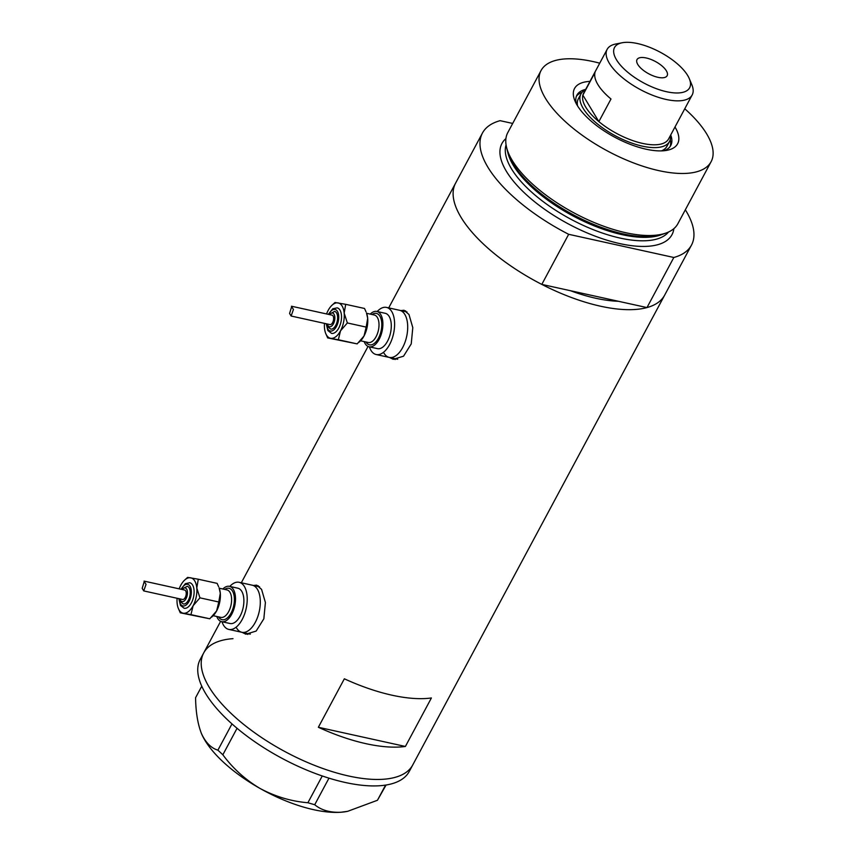 <?xml version="1.0" encoding="UTF-8"?>
<svg xmlns="http://www.w3.org/2000/svg" width="855" height="855" viewBox="0 0 855 855"><rect width="100%" height="100%" fill="white"/><g stroke="black" fill="none" stroke-linecap="round" stroke-linejoin="round"><path stroke-width="1.28" d="M236.653 628.136A24.122 12.494 -77.6 0 0 241.858 632.294A24.122 12.494 -77.6 0 0 257.59 617.171A24.122 12.494 -77.6 0 0 257.451 589.352A24.122 12.494 -77.6 0 0 252.246 585.194L259.599 586.808M221.99 621.745A24.122 12.494 -77.6 0 0 223.561 625.251A24.122 12.494 -77.6 0 0 228.766 629.408L249.585 634.004A24.122 12.494 -77.6 0 0 250.323 634.121M384.045 353.243A24.122 12.494 -77.6 0 0 389.26 357.411A24.122 12.494 -77.6 0 0 404.992 342.278A24.122 12.494 -77.6 0 0 404.843 314.458A24.122 12.494 -77.6 0 0 399.638 310.301L406.991 311.925M369.392 346.852A24.122 12.494 -77.6 0 0 370.952 350.358A24.122 12.494 -77.6 0 0 376.157 354.526L396.977 359.111A24.122 12.494 -77.6 0 0 397.714 359.228M242.093 632.347L245.845 634.207L256.147 631.076L263.842 618.796L265.403 602.519L261.577 589.362L256.66 585.141L253.486 585.461M258.242 585.771A25.126 13.017 -77.6 0 0 256.404 586.113M389.495 357.454L393.247 359.314L403.539 356.193L411.234 343.902L412.794 327.625L408.968 314.469L404.062 310.247L400.888 310.579M405.633 310.878A25.126 13.017 -77.6 0 0 403.806 311.22M431.401 697.969A118.588 48.553 -151.8 0 1 344.351 678.795L318.359 727.274A118.588 48.553 28.2 0 0 405.398 746.458L431.401 697.969M685.336 209.785A118.588 48.553 28.2 0 1 686.02 210.907A118.588 48.553 28.2 0 1 691.481 245.107A118.588 48.553 28.2 0 1 673.836 257.483L646.979 307.576A118.588 48.553 28.2 0 0 664.613 295.21A118.588 48.553 -151.8 0 1 569.28 296.696A118.588 48.553 -151.8 0 1 461.048 217.341A118.588 48.553 -151.8 0 1 455.597 183.13A118.588 48.553 28.2 0 0 541.803 284.405L568.671 234.302A118.588 48.553 28.2 0 1 482.455 133.038L388.704 307.886M691.481 245.107L412.719 765.001A118.588 48.553 -151.8 0 1 317.376 766.475A118.588 48.553 -151.8 0 1 209.154 687.131A118.588 48.553 -151.8 0 1 203.704 652.921A118.588 48.553 28.2 0 0 256.564 734.103A118.588 48.553 28.2 0 0 383.425 779.258A118.588 48.553 28.2 0 0 412.719 765.001L409.256 771.456A118.588 48.553 28.2 0 1 379.951 785.724A118.588 48.553 28.2 0 1 253.101 740.569A118.588 48.553 28.2 0 1 200.23 659.387L203.704 652.921A118.588 48.553 28.2 0 1 232.998 638.664M646.979 307.576L570.413 290.7A104.513 42.793 28.2 0 0 618.368 301.27A104.513 42.793 -151.8 0 1 570.413 290.7L541.803 284.405M318.359 727.274L405.398 746.458M393.418 358.32A25.126 13.017 -77.6 0 0 395.181 359.528M246.026 633.213A25.126 13.017 -77.6 0 0 247.779 634.421M328.972 778.157L314.715 804.737L307.907 802.738C291.309 801.37 275.385 796.625 260.144 788.513C245.481 779.824 233.052 768.581 222.845 754.783L217.897 750.166C211.11 748.093 205.649 742.61 201.513 733.697L201.374 733.366A92.458 37.855 -151.8 0 1 201.246 733.077M307.907 802.738L322.26 775.966M237.059 728.278L222.845 754.783M201.769 686.191L195.571 697.733C195.806 712.247 197.783 724.238 201.513 733.697A92.458 37.855 -151.8 0 1 201.374 733.376L201.374 733.366M217.897 750.166L231.983 723.896M386.075 785.018L377.45 800.269L347.632 811.331L340.856 812.25C330.019 812.699 321.309 810.198 314.715 804.737M377.45 800.269L385.584 785.093M347.387 811.384A92.458 37.855 -151.8 0 1 347.002 811.459A92.458 37.855 -151.8 0 1 340.856 812.25A92.458 37.855 -151.8 0 1 260.144 788.513A92.458 37.855 -151.8 0 1 201.513 733.697M674.99 126.989A58.493 23.951 -151.8 0 1 667.071 150.298A58.493 23.951 -151.8 0 1 577.232 105.357A58.493 23.951 -151.8 0 1 574.945 100.901A58.493 23.951 -151.8 0 1 589.971 81.396M585.686 89.38A53.267 21.813 28.2 0 0 576.89 95.162A53.267 21.813 28.2 0 0 576.334 103.808M670.448 135.464A50.253 20.573 -151.8 0 1 669.497 141.492A50.253 20.573 -151.8 0 1 629.098 142.112A50.253 20.573 -151.8 0 1 583.249 108.489A50.253 20.573 -151.8 0 1 580.93 93.997L578.333 98.849A50.253 20.573 28.2 0 0 577.553 105.881M582.095 92.34A53.267 21.813 28.2 0 0 576.366 96.337M666.216 232.955L662.871 234.174A93.943 38.464 -151.8 0 1 583.783 220.045A93.943 38.464 -151.8 0 1 512.915 163.529A93.943 38.464 -151.8 0 1 507.4 150.811L506.566 147.349A96.476 39.501 28.2 0 0 512.231 160.409A96.476 39.501 28.2 0 0 585.002 218.442A96.476 39.501 28.2 0 0 666.216 232.955A96.476 39.501 28.2 0 0 677.844 223.764L711.104 161.713A96.476 39.501 28.2 0 0 706.668 133.882A96.476 39.501 28.2 0 0 684.759 108.767M599.74 63.184A96.476 39.501 28.2 0 0 541.055 70.538A96.476 39.501 28.2 0 0 545.49 98.368A96.476 39.501 28.2 0 0 633.544 162.92A96.476 39.501 28.2 0 0 711.104 161.713M512.69 123.441L500.1 120.673A118.588 48.553 28.2 0 0 482.455 133.038M673.836 257.483L568.671 234.302M541.055 70.538L507.795 132.578A96.476 39.501 28.2 0 0 506.566 147.349M663.875 150.747A53.267 21.813 28.2 0 0 670.769 145.5A53.267 21.813 28.2 0 0 670.715 134.972M670.085 146.59A53.267 21.813 28.2 0 0 670.235 139.611M661.471 150.886A50.253 20.573 28.2 0 0 666.9 146.333L669.497 141.492M616.487 59.797A42.611 17.442 28.2 0 0 664.121 91.132A42.611 17.442 28.2 0 0 689.333 78.735A42.611 17.442 28.2 0 0 687.677 75.486A42.611 17.442 28.2 0 0 622.226 42.75A42.611 17.442 28.2 0 0 616.487 59.797M689.333 78.735L691.834 84.731A48.233 19.751 -151.8 0 1 692.165 94.969A48.233 19.751 -151.8 0 1 653.38 95.568A48.233 19.751 -151.8 0 1 609.359 63.291A48.233 19.751 -151.8 0 1 607.136 49.376A48.233 19.751 -151.8 0 1 615.857 43.99L622.226 42.75M666.355 70.794A17.089 7 28.2 0 0 650.762 59.358A17.089 7 28.2 0 0 637.018 59.572A17.089 7 28.2 0 0 637.809 64.499A17.089 7 28.2 0 0 653.402 75.935A17.089 7 28.2 0 0 667.135 75.721A17.089 7 28.2 0 0 666.355 70.794M607.136 49.376L583.57 93.334A48.233 19.751 28.2 0 0 582.864 95.119L595.005 72.493A48.233 19.751 28.2 0 0 597.923 84.624A48.233 19.751 28.2 0 0 610.994 98.988L598.863 121.613A48.233 19.751 28.2 0 0 668.599 138.916L692.165 94.969M585.793 107.249A48.233 19.751 28.2 0 0 598.863 121.613L582.864 95.119A48.233 19.751 28.2 0 0 585.793 107.249M580.93 93.997A50.253 20.573 -151.8 0 1 585.429 89.871M178.855 598.66L180.458 605.426L184.135 608.258A13.06 6.765 -77.6 0 0 192.653 600.06A13.06 6.765 -77.6 0 0 192.578 584.991A13.06 6.765 -77.6 0 0 189.757 582.736L185.396 583.655L180.939 589.234M179.507 598.799L180.512 601.824L183.323 603.961A9.042 4.681 -77.6 0 0 189.222 598.286A9.042 4.681 -77.6 0 0 189.169 587.855A9.042 4.681 -77.6 0 0 187.213 586.295L181.581 589.373M177.092 598.265A18.094 9.373 -77.6 0 0 177.103 602.978A18.094 9.373 -77.6 0 0 178.31 608.333A18.094 9.373 -77.6 0 0 179.144 610.043A18.094 9.373 -77.6 0 0 183.28 613.206A18.094 9.373 -77.6 0 0 193.112 605.725A18.094 9.373 -77.6 0 0 196.789 588.016A18.094 9.373 -77.6 0 0 190.612 577.788A18.094 9.373 -77.6 0 0 184.498 580.224A18.094 9.373 -77.6 0 0 180.779 585.269A18.094 9.373 -77.6 0 0 179.165 588.839M178.31 608.333L180.277 612.811L190.954 614.638L193.112 605.725L199.952 597.848L196.789 588.016L198.285 579.22L187.619 577.392L184.498 580.224M144.367 581.774L146.045 584.36L143.736 590.912L182.553 599.473A4.82 2.501 -77.6 0 0 185.695 596.448A4.82 2.501 -77.6 0 0 185.663 590.88A4.82 2.501 -77.6 0 0 184.627 590.046L144.068 581.111L144.367 581.774M199.952 597.848L218.784 601.995L220.291 593.199A18.094 9.373 -77.6 0 0 219.094 587.845L220.291 593.199A18.094 9.373 102.4 0 1 216.625 610.908L209.785 618.785L180.277 612.811M198.285 579.22L217.117 583.367L218.613 586.658M216.785 616.476A18.094 9.373 -77.6 0 0 217.758 618.55A18.094 9.373 -77.6 0 0 221.669 621.67A18.094 9.373 -77.6 0 0 233.468 610.32A18.094 9.373 -77.6 0 0 233.362 589.458A18.094 9.373 -77.6 0 0 229.45 586.338A18.094 9.373 -77.6 0 0 222.834 588.999M221.669 621.67L230.059 623.519A18.094 9.373 -77.6 0 0 241.858 612.18A18.094 9.373 -77.6 0 0 241.751 591.318A18.094 9.373 -77.6 0 0 237.85 588.197L229.45 586.338M228.766 629.408A24.122 12.494 -77.6 0 0 244.498 614.285A24.122 12.494 -77.6 0 0 244.359 586.466A24.122 12.494 -77.6 0 0 239.144 582.308A24.122 12.494 -77.6 0 0 229.781 586.412M241.858 632.294A24.122 12.494 -77.6 0 0 257.59 617.171A24.122 12.494 -77.6 0 0 257.451 589.352A24.122 12.494 -77.6 0 0 252.246 585.194L239.144 582.308M211.687 617.096L212.895 615.953A18.094 9.373 -77.6 0 0 216.625 610.908L218.784 601.995M143.736 590.912L142.186 588.347L144.164 581.817M190.954 614.638L209.785 618.785M326.257 323.767L327.85 330.532L331.526 333.365A13.06 6.765 -77.6 0 0 340.055 325.167A13.06 6.765 -77.6 0 0 339.969 310.098A13.06 6.765 -77.6 0 0 337.148 307.853L332.787 308.773L328.331 314.341M326.899 323.906L327.914 326.931L330.714 329.068A9.042 4.681 -77.6 0 0 336.613 323.393A9.042 4.681 -77.6 0 0 336.56 312.962A9.042 4.681 -77.6 0 0 334.604 311.402L328.983 314.49M324.483 323.372A18.094 9.373 -77.6 0 0 324.505 328.085A18.094 9.373 -77.6 0 0 325.702 333.439A18.094 9.373 -77.6 0 0 326.546 335.149A18.094 9.373 -77.6 0 0 330.671 338.313A18.094 9.373 -77.6 0 0 340.514 330.832A18.094 9.373 -77.6 0 0 344.18 313.122A18.094 9.373 -77.6 0 0 338.014 302.894A18.094 9.373 -77.6 0 0 331.9 305.331A18.094 9.373 -77.6 0 0 328.17 310.376A18.094 9.373 -77.6 0 0 326.557 313.956M325.702 333.439L327.679 337.917L338.345 339.745L340.514 330.832L347.354 322.955L344.18 313.122L345.687 304.327L335.01 302.499L331.9 305.331M291.758 306.892L293.436 309.467L291.127 316.029L329.945 324.579A4.82 2.501 -77.6 0 0 333.087 321.555A4.82 2.501 -77.6 0 0 333.065 315.987A4.82 2.501 -77.6 0 0 332.018 315.153L291.459 306.218L291.758 306.892M347.354 322.955L366.186 327.102L367.682 318.306A18.094 9.373 -77.6 0 0 366.485 312.951L367.682 318.306A18.094 9.373 102.4 0 1 364.016 336.015L357.176 343.892L327.679 337.917M345.687 304.327L364.519 308.473L366.015 311.765M364.177 341.594A18.094 9.373 -77.6 0 0 365.16 343.667A18.094 9.373 -77.6 0 0 369.061 346.788A18.094 9.373 -77.6 0 0 380.86 335.438A18.094 9.373 -77.6 0 0 380.753 314.576A18.094 9.373 -77.6 0 0 376.852 311.455A18.094 9.373 -77.6 0 0 370.236 314.106M369.061 346.788L377.461 348.637A18.094 9.373 -77.6 0 0 389.26 337.287A18.094 9.373 -77.6 0 0 389.153 316.425A18.094 9.373 -77.6 0 0 385.242 313.304L376.852 311.455M376.157 354.526A24.122 12.494 -77.6 0 0 391.889 339.392A24.122 12.494 -77.6 0 0 391.75 311.573A24.122 12.494 -77.6 0 0 386.546 307.415A24.122 12.494 -77.6 0 0 377.173 311.519M389.26 357.411A24.122 12.494 -77.6 0 0 404.992 342.278A24.122 12.494 -77.6 0 0 404.843 314.458A24.122 12.494 -77.6 0 0 399.638 310.301L386.546 307.415M359.079 342.214L360.286 341.07A18.094 9.373 -77.6 0 0 364.016 336.015L366.186 327.102M291.127 316.029L289.578 313.454L291.566 306.924M338.345 339.745L357.176 343.892M661.866 234.516A92.458 37.855 -151.8 0 1 583.976 221.413A92.458 37.855 -151.8 0 1 513.321 165.368A92.458 37.855 -151.8 0 1 507.667 151.837M673.868 228.648A96.476 39.501 -151.8 0 1 601.215 238.331A96.476 39.501 -151.8 0 1 506.384 171.31A96.476 39.501 -151.8 0 1 505.914 138.596M506.075 144.89A92.458 37.855 28.2 0 0 511.472 168.82A92.458 37.855 28.2 0 0 592.59 229.407A92.458 37.855 28.2 0 0 668.535 232.004M224.651 589.405A16.074 8.326 102.4 0 1 232.496 591.083A16.074 8.326 102.4 0 1 231.042 613.099A16.074 8.326 102.4 0 1 218.634 616.936A16.074 8.326 102.4 0 1 218.591 616.883M213.173 615.686L220.857 617.374A14.065 7.289 -77.6 0 0 230.027 608.557A14.065 7.289 -77.6 0 0 229.952 592.323A14.065 7.289 -77.6 0 0 226.906 589.897L219.233 588.208M179.197 598.735A11.051 5.729 -77.6 0 0 180.501 604.015A11.051 5.729 -77.6 0 0 189.041 601.375A11.051 5.729 -77.6 0 0 190.034 586.241A11.051 5.729 -77.6 0 0 181.271 589.309M179.956 598.895A7.032 3.644 -77.6 0 0 180.555 600.413A7.032 3.644 -77.6 0 0 185.984 598.735A7.032 3.644 -77.6 0 0 186.625 589.106A7.032 3.644 -77.6 0 0 182.04 589.48M372.043 314.512A16.074 8.326 102.4 0 1 379.887 316.19A16.074 8.326 102.4 0 1 378.444 338.206A16.074 8.326 102.4 0 1 366.026 342.043A16.074 8.326 102.4 0 1 365.993 341.989M360.575 340.792L368.249 342.492A14.065 7.289 -77.6 0 0 377.429 333.664A14.065 7.289 -77.6 0 0 377.344 317.44A14.065 7.289 -77.6 0 0 374.308 315.003L366.624 313.315M326.589 323.842A11.051 5.729 -77.6 0 0 327.893 329.122A11.051 5.729 -77.6 0 0 336.432 326.492A11.051 5.729 -77.6 0 0 337.426 311.348A11.051 5.729 -77.6 0 0 328.673 314.416M327.358 324.002A7.032 3.644 -77.6 0 0 327.946 325.52A7.032 3.644 -77.6 0 0 333.386 323.842A7.032 3.644 -77.6 0 0 334.016 314.213A7.032 3.644 -77.6 0 0 329.432 314.587M368.035 346.435L241.313 582.779M220.643 621.329L203.704 652.921M347.002 811.459L347.632 811.331"/></g></svg>
